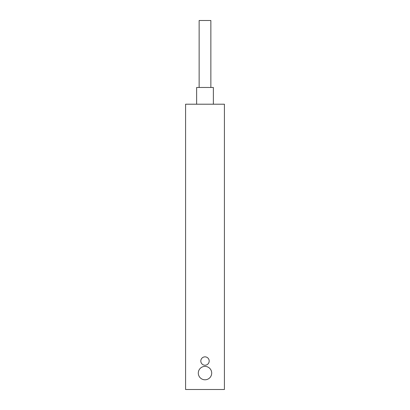 <?xml version="1.0" encoding="UTF-8"?>
<svg xmlns="http://www.w3.org/2000/svg" width="410" height="410" viewBox="0 0 410 410"><rect width="100%" height="100%" fill="white"/><g stroke="black" fill="none" stroke-linecap="round" stroke-linejoin="round"><path stroke-width="0.61" d="M185.581 389.5L224.419 389.5L224.419 104.212L185.581 104.212L185.581 389.5M211.698 373.095A6.698 6.698 0 0 0 205 366.396A6.698 6.698 0 0 0 198.302 373.095A6.698 6.698 0 0 0 205 379.788A6.698 6.698 0 0 0 211.698 373.095M209.187 361.036A4.187 4.187 0 0 0 205 356.854A4.187 4.187 0 0 0 200.813 361.036A4.187 4.187 0 0 0 205 365.223A4.187 4.187 0 0 0 209.187 361.036M196.631 104.212L196.631 87.468L213.369 87.468L213.369 104.212M199.142 87.468L199.142 20.5L210.858 20.5L210.858 87.468"/></g></svg>
